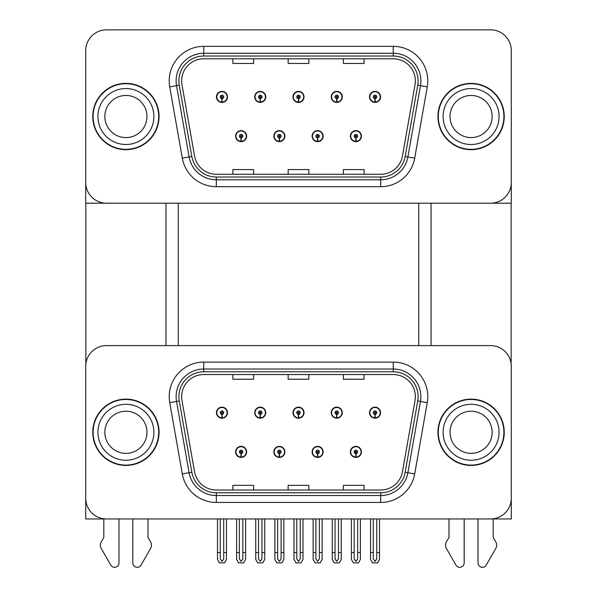 <?xml version="1.0" encoding="UTF-8"?>
<svg xmlns="http://www.w3.org/2000/svg" width="597" height="597" viewBox="0 0 597 597"><rect width="100%" height="100%" fill="white"/><g stroke="black" fill="none" stroke-linecap="round" stroke-linejoin="round"><path stroke-width="0.9" d="M235.584 451.899A5.522 5.522 0 0 0 241.106 457.421A5.522 5.522 0 0 0 246.636 451.899A5.522 5.522 0 0 0 241.106 446.369A5.522 5.522 0 0 0 235.584 451.899M273.844 451.899A5.522 5.522 0 0 0 279.366 457.421A5.522 5.522 0 0 0 284.896 451.899A5.522 5.522 0 0 0 279.366 446.369A5.522 5.522 0 0 0 273.844 451.899M312.104 451.899A5.522 5.522 0 0 0 317.634 457.421A5.522 5.522 0 0 0 323.156 451.899A5.522 5.522 0 0 0 317.634 446.369A5.522 5.522 0 0 0 312.104 451.899M331.238 412.669A5.522 5.522 0 0 0 336.76 418.191A5.522 5.522 0 0 0 342.282 412.669A5.522 5.522 0 0 0 336.76 407.139A5.522 5.522 0 0 0 331.238 412.669M292.978 412.669A5.522 5.522 0 0 0 298.5 418.191A5.522 5.522 0 0 0 304.022 412.669A5.522 5.522 0 0 0 298.5 407.139A5.522 5.522 0 0 0 292.978 412.669M254.718 412.669A5.522 5.522 0 0 0 260.24 418.191A5.522 5.522 0 0 0 265.762 412.669A5.522 5.522 0 0 0 260.24 407.139A5.522 5.522 0 0 0 254.718 412.669M216.45 412.669A5.522 5.522 0 0 0 221.98 418.191A5.522 5.522 0 0 0 227.502 412.669A5.522 5.522 0 0 0 221.98 407.139A5.522 5.522 0 0 0 216.45 412.669M350.364 451.899A5.522 5.522 0 0 0 355.894 457.421A5.522 5.522 0 0 0 361.416 451.899A5.522 5.522 0 0 0 355.894 446.369A5.522 5.522 0 0 0 350.364 451.899M369.498 412.669A5.522 5.522 0 0 0 375.02 418.191A5.522 5.522 0 0 0 380.55 412.669A5.522 5.522 0 0 0 375.02 407.139A5.522 5.522 0 0 0 369.498 412.669M511.286 518.957L511.286 366.327A20.716 20.716 0 0 0 490.562 345.611L106.438 345.611A20.716 20.716 0 0 0 85.714 366.327L85.714 518.957L511.286 518.957M418.736 203.196L418.736 345.611M178.264 203.196L178.264 345.611M235.584 136.138A5.522 5.522 0 0 0 241.106 141.661A5.522 5.522 0 0 0 246.636 136.138A5.522 5.522 0 0 0 241.106 130.616A5.522 5.522 0 0 0 235.584 136.138M273.844 136.138A5.522 5.522 0 0 0 279.366 141.661A5.522 5.522 0 0 0 284.896 136.138A5.522 5.522 0 0 0 279.366 130.616A5.522 5.522 0 0 0 273.844 136.138M312.104 136.138A5.522 5.522 0 0 0 317.634 141.661A5.522 5.522 0 0 0 323.156 136.138A5.522 5.522 0 0 0 317.634 130.616A5.522 5.522 0 0 0 312.104 136.138M331.238 96.908A5.522 5.522 0 0 0 336.76 102.438A5.522 5.522 0 0 0 342.282 96.908A5.522 5.522 0 0 0 336.76 91.386A5.522 5.522 0 0 0 331.238 96.908M292.978 96.908A5.522 5.522 0 0 0 298.5 102.438A5.522 5.522 0 0 0 304.022 96.908A5.522 5.522 0 0 0 298.5 91.386A5.522 5.522 0 0 0 292.978 96.908M254.718 96.908A5.522 5.522 0 0 0 260.24 102.438A5.522 5.522 0 0 0 265.762 96.908A5.522 5.522 0 0 0 260.24 91.386A5.522 5.522 0 0 0 254.718 96.908M216.45 96.908A5.522 5.522 0 0 0 221.98 102.438A5.522 5.522 0 0 0 227.502 96.908A5.522 5.522 0 0 0 221.98 91.386A5.522 5.522 0 0 0 216.45 96.908M350.364 136.138A5.522 5.522 0 0 0 355.894 141.661A5.522 5.522 0 0 0 361.416 136.138A5.522 5.522 0 0 0 355.894 130.616A5.522 5.522 0 0 0 350.364 136.138M369.498 96.908A5.522 5.522 0 0 0 375.02 102.438A5.522 5.522 0 0 0 380.55 96.908A5.522 5.522 0 0 0 375.02 91.386A5.522 5.522 0 0 0 369.498 96.908M511.286 203.196L511.286 50.566A20.716 20.716 0 0 0 490.562 29.85L106.438 29.85A20.716 20.716 0 0 0 85.714 50.566L85.714 203.196L511.286 203.196M92.759 432.28A33.148 33.148 0 0 0 125.907 465.429A33.148 33.148 0 0 0 159.063 432.28A33.148 33.148 0 0 0 125.907 399.132A33.148 33.148 0 0 0 92.759 432.28M437.937 432.28A33.148 33.148 0 0 0 471.093 465.429A33.148 33.148 0 0 0 504.241 432.28A33.148 33.148 0 0 0 471.093 399.132A33.148 33.148 0 0 0 437.937 432.28M181.645 396.647A22.104 22.104 0 0 1 203.749 374.543L393.251 374.543A22.104 22.104 0 0 1 415.019 400.483L402.453 471.757A22.104 22.104 0 0 1 380.685 490.018L216.315 490.018A22.104 22.104 0 0 1 194.547 471.757L181.981 400.483A22.104 22.104 0 0 1 181.645 396.647M178.884 396.647A24.865 24.865 0 0 0 179.257 400.96L191.831 472.234A24.865 24.865 0 0 0 216.315 492.779L380.685 492.779A24.865 24.865 0 0 0 405.169 472.234L417.743 400.96A24.865 24.865 0 0 0 393.251 371.782L203.749 371.782A24.865 24.865 0 0 0 178.884 396.647M169.735 402.639A34.529 34.529 0 0 1 203.749 362.11L393.251 362.11A34.529 34.529 0 0 1 427.265 402.639L414.691 473.914A34.529 34.529 0 0 1 380.685 502.45L216.315 502.45A34.529 34.529 0 0 1 182.309 473.914L169.735 402.639L176.54 401.445A27.626 27.626 0 0 1 203.749 369.021L393.251 369.021A27.626 27.626 0 0 1 420.46 401.445L407.893 472.712A27.626 27.626 0 0 1 380.685 495.54L216.315 495.54A27.626 27.626 0 0 1 189.107 472.712L176.54 401.445A27.626 27.626 0 0 1 176.122 396.647M490.562 345.611L106.438 345.611M85.714 366.327L85.714 498.234A20.716 20.716 0 0 0 106.438 518.957L490.562 518.957A20.716 20.716 0 0 0 511.286 498.234L511.286 366.327M288.142 374.543L288.142 379.222L308.858 379.222L308.858 374.543M232.89 374.543L232.89 379.222L253.606 379.222L253.606 374.543M343.394 374.543L343.394 379.222L364.11 379.222L364.11 374.543M308.858 490.018L308.858 485.339L288.142 485.339L288.142 490.018M253.606 490.018L253.606 485.339L232.89 485.339L232.89 490.018M364.11 490.018L364.11 485.339L343.394 485.339L343.394 490.018M92.759 116.527A33.148 33.148 0 0 0 125.907 149.675A33.148 33.148 0 0 0 159.063 116.527A33.148 33.148 0 0 0 125.907 83.371A33.148 33.148 0 0 0 92.759 116.527M437.937 116.527A33.148 33.148 0 0 0 471.093 149.675A33.148 33.148 0 0 0 504.241 116.527A33.148 33.148 0 0 0 471.093 83.371A33.148 33.148 0 0 0 437.937 116.527M181.645 80.886A22.104 22.104 0 0 1 203.749 58.79L393.251 58.79A22.104 22.104 0 0 1 415.019 84.722L402.453 155.996A22.104 22.104 0 0 1 380.685 174.264L216.315 174.264A22.104 22.104 0 0 1 194.547 155.996L181.981 84.722A22.104 22.104 0 0 1 181.645 80.886M178.884 80.886A24.865 24.865 0 0 0 179.257 85.207L191.831 156.481A24.865 24.865 0 0 0 216.315 177.025L380.685 177.025A24.865 24.865 0 0 0 405.169 156.481L417.743 85.207A24.865 24.865 0 0 0 393.251 56.028L203.749 56.028A24.865 24.865 0 0 0 178.884 80.886M169.735 86.886A34.529 34.529 0 0 1 203.749 46.357L393.251 46.357A34.529 34.529 0 0 1 427.265 86.886L414.691 158.16A34.529 34.529 0 0 1 380.685 186.689L216.315 186.689A34.529 34.529 0 0 1 182.309 158.16L169.735 86.886L176.54 85.684A27.626 27.626 0 0 1 203.749 53.26L393.251 53.26A27.626 27.626 0 0 1 420.46 85.684L407.893 156.959A27.626 27.626 0 0 1 380.685 179.787L216.315 179.787A27.626 27.626 0 0 1 189.107 156.959L176.54 85.684A27.626 27.626 0 0 1 176.122 80.886M490.562 29.85L106.438 29.85M85.714 50.566L85.714 182.481A20.716 20.716 0 0 0 106.438 203.196L490.562 203.196A20.716 20.716 0 0 0 511.286 182.481L511.286 50.566M288.142 58.79L288.142 63.461L308.858 63.461L308.858 58.79M232.89 58.79L232.89 63.461L253.606 63.461L253.606 58.79M343.394 58.79L343.394 63.461L364.11 63.461L364.11 58.79M308.858 174.264L308.858 169.585L288.142 169.585L288.142 174.264M253.606 174.264L253.606 169.585L232.89 169.585L232.89 174.264M364.11 174.264L364.11 169.585L343.394 169.585L343.394 174.264M357.618 518.957L357.618 558.934L355.894 561.396L354.163 558.934L354.163 552.524L351.402 552.524L351.402 559.426L353.394 562.881L358.387 562.881L360.379 559.426L360.379 518.957M355.819 453.623L355.663 457.071A5.179 5.179 0 0 1 350.715 451.899A5.179 5.179 0 0 1 355.894 446.713A5.179 5.179 0 0 1 361.073 451.899A5.179 5.179 0 0 1 356.118 457.071L355.969 453.623A1.724 1.724 0 0 0 357.618 451.899A1.724 1.724 0 0 0 355.894 450.168A1.724 1.724 0 0 0 354.163 451.899A1.724 1.724 0 0 0 355.819 453.623L355.864 452.586A0.694 0.694 0 0 1 355.2 451.899A0.694 0.694 0 0 1 355.894 451.205A0.694 0.694 0 0 1 356.581 451.899A0.694 0.694 0 0 1 355.924 452.586L355.969 453.623M351.402 518.957L351.402 552.524M354.163 518.957L354.163 552.524M357.618 552.524L360.379 552.524M376.752 518.957L376.752 558.934L375.02 561.396L373.297 558.934L373.297 552.524L370.536 552.524L370.536 559.426L372.528 562.881L377.52 562.881L379.513 559.426L379.513 518.957M374.946 414.393L374.797 417.84A5.179 5.179 0 0 1 369.841 412.669A5.179 5.179 0 0 1 375.02 407.49A5.179 5.179 0 0 1 380.199 412.669A5.179 5.179 0 0 1 375.244 417.84L375.095 414.393A1.724 1.724 0 0 0 376.752 412.669A1.724 1.724 0 0 0 375.02 410.937A1.724 1.724 0 0 0 373.297 412.669A1.724 1.724 0 0 0 374.946 414.393L374.991 413.355A0.694 0.694 0 0 1 374.334 412.669A0.694 0.694 0 0 1 375.02 411.975A0.694 0.694 0 0 1 375.714 412.669A0.694 0.694 0 0 1 375.05 413.355L375.095 414.393M370.536 518.957L370.536 552.524M373.297 518.957L373.297 552.524M376.752 552.524L379.513 552.524M355.819 137.862L355.663 141.31A5.179 5.179 0 0 1 350.715 136.138A5.179 5.179 0 0 1 355.894 130.959A5.179 5.179 0 0 1 361.073 136.138A5.179 5.179 0 0 1 356.118 141.31L355.969 137.862A1.724 1.724 0 0 0 357.618 136.138A1.724 1.724 0 0 0 355.894 134.415A1.724 1.724 0 0 0 354.163 136.138A1.724 1.724 0 0 0 355.819 137.862L355.864 136.825A0.694 0.694 0 0 1 355.2 136.138A0.694 0.694 0 0 1 355.894 135.444A0.694 0.694 0 0 1 356.581 136.138A0.694 0.694 0 0 1 355.924 136.825L355.969 137.862M374.946 98.632L374.797 102.087A5.179 5.179 0 0 1 369.841 96.908A5.179 5.179 0 0 1 375.02 91.729A5.179 5.179 0 0 1 380.199 96.908A5.179 5.179 0 0 1 375.244 102.087L375.095 98.632A1.724 1.724 0 0 0 376.752 96.908A1.724 1.724 0 0 0 375.02 95.184A1.724 1.724 0 0 0 373.297 96.908A1.724 1.724 0 0 0 374.946 98.632L374.991 97.602A0.694 0.694 0 0 1 374.334 96.908A0.694 0.694 0 0 1 375.02 96.221A0.694 0.694 0 0 1 375.714 96.908A0.694 0.694 0 0 1 375.05 97.602L375.095 98.632M375.02 561.396L373.297 558.934M336.686 98.632L336.536 102.087A5.179 5.179 0 0 1 331.581 96.908A5.179 5.179 0 0 1 336.76 91.729A5.179 5.179 0 0 1 341.939 96.908A5.179 5.179 0 0 1 336.984 102.087L336.835 98.632A1.724 1.724 0 0 0 338.484 96.908A1.724 1.724 0 0 0 336.76 95.184A1.724 1.724 0 0 0 335.036 96.908A1.724 1.724 0 0 0 336.686 98.632L336.73 97.602A0.694 0.694 0 0 1 336.074 96.908A0.694 0.694 0 0 1 336.76 96.221A0.694 0.694 0 0 1 337.454 96.908A0.694 0.694 0 0 1 336.79 97.602L336.835 98.632M338.484 518.957L338.484 558.934L336.76 561.396L335.036 558.934L335.036 552.524L332.275 552.524L332.275 559.426L334.268 562.881L339.26 562.881L341.253 559.426L341.253 518.957M298.425 98.632L298.276 102.087A5.179 5.179 0 0 1 293.321 96.908A5.179 5.179 0 0 1 298.5 91.729A5.179 5.179 0 0 1 303.679 96.908A5.179 5.179 0 0 1 298.724 102.087L298.575 98.632A1.724 1.724 0 0 0 300.224 96.908A1.724 1.724 0 0 0 298.5 95.184A1.724 1.724 0 0 0 296.776 96.908A1.724 1.724 0 0 0 298.425 98.632L298.47 97.602A0.694 0.694 0 0 1 297.806 96.908A0.694 0.694 0 0 1 298.5 96.221A0.694 0.694 0 0 1 299.194 96.908A0.694 0.694 0 0 1 298.53 97.602L298.575 98.632M300.224 518.957L300.224 558.934L298.5 561.396L296.776 558.934L296.776 552.524L294.008 552.524L294.008 559.426L296.008 562.881L300.992 562.881L302.992 559.426L302.992 518.957M260.165 98.632L260.016 102.087A5.179 5.179 0 0 1 255.061 96.908A5.179 5.179 0 0 1 260.24 91.729A5.179 5.179 0 0 1 265.419 96.908A5.179 5.179 0 0 1 260.464 102.087L260.314 98.632A1.724 1.724 0 0 0 261.964 96.908A1.724 1.724 0 0 0 260.24 95.184A1.724 1.724 0 0 0 258.516 96.908A1.724 1.724 0 0 0 260.165 98.632L260.21 97.602A0.694 0.694 0 0 1 259.546 96.908A0.694 0.694 0 0 1 260.24 96.221A0.694 0.694 0 0 1 260.926 96.908A0.694 0.694 0 0 1 260.27 97.602L260.314 98.632M261.964 518.957L261.964 558.934L260.24 561.396L258.516 558.934L258.516 552.524L255.747 552.524L255.747 559.426L257.74 562.881L262.732 562.881L264.725 559.426L264.725 518.957M221.905 98.632L221.756 102.087A5.179 5.179 0 0 1 216.801 96.908A5.179 5.179 0 0 1 221.98 91.729A5.179 5.179 0 0 1 227.158 96.908A5.179 5.179 0 0 1 222.203 102.087L222.054 98.632A1.724 1.724 0 0 0 223.703 96.908A1.724 1.724 0 0 0 221.98 95.184A1.724 1.724 0 0 0 220.248 96.908A1.724 1.724 0 0 0 221.905 98.632L221.95 97.602A0.694 0.694 0 0 1 221.286 96.908A0.694 0.694 0 0 1 221.98 96.221A0.694 0.694 0 0 1 222.666 96.908A0.694 0.694 0 0 1 222.009 97.602L222.054 98.632M223.703 518.957L223.703 558.934L221.98 561.396L220.248 558.934L220.248 552.524L217.487 552.524L217.487 559.426L219.48 562.881L224.472 562.881L226.464 559.426L226.464 518.957M336.686 414.393L336.536 417.84A5.179 5.179 0 0 1 331.581 412.669A5.179 5.179 0 0 1 336.76 407.49A5.179 5.179 0 0 1 341.939 412.669A5.179 5.179 0 0 1 336.984 417.84L336.835 414.393A1.724 1.724 0 0 0 338.484 412.669A1.724 1.724 0 0 0 336.76 410.937A1.724 1.724 0 0 0 335.036 412.669A1.724 1.724 0 0 0 336.686 414.393L336.73 413.355A0.694 0.694 0 0 1 336.074 412.669A0.694 0.694 0 0 1 336.76 411.975A0.694 0.694 0 0 1 337.454 412.669A0.694 0.694 0 0 1 336.79 413.355L336.835 414.393M332.275 518.957L332.275 552.524M335.036 518.957L335.036 552.524M336.76 561.396L335.036 558.934M338.484 552.524L341.253 552.524M298.425 414.393L298.276 417.84A5.179 5.179 0 0 1 293.321 412.669A5.179 5.179 0 0 1 298.5 407.49A5.179 5.179 0 0 1 303.679 412.669A5.179 5.179 0 0 1 298.724 417.84L298.575 414.393A1.724 1.724 0 0 0 300.224 412.669A1.724 1.724 0 0 0 298.5 410.937A1.724 1.724 0 0 0 296.776 412.669A1.724 1.724 0 0 0 298.425 414.393L298.47 413.355A0.694 0.694 0 0 1 297.806 412.669A0.694 0.694 0 0 1 298.5 411.975A0.694 0.694 0 0 1 299.194 412.669A0.694 0.694 0 0 1 298.53 413.355L298.575 414.393M294.008 518.957L294.008 552.524M296.776 518.957L296.776 552.524M298.5 561.396L296.776 558.934M300.224 552.524L302.992 552.524M260.165 414.393L260.016 417.84A5.179 5.179 0 0 1 255.061 412.669A5.179 5.179 0 0 1 260.24 407.49A5.179 5.179 0 0 1 265.419 412.669A5.179 5.179 0 0 1 260.464 417.84L260.314 414.393A1.724 1.724 0 0 0 261.964 412.669A1.724 1.724 0 0 0 260.24 410.937A1.724 1.724 0 0 0 258.516 412.669A1.724 1.724 0 0 0 260.165 414.393L260.21 413.355A0.694 0.694 0 0 1 259.546 412.669A0.694 0.694 0 0 1 260.24 411.975A0.694 0.694 0 0 1 260.926 412.669A0.694 0.694 0 0 1 260.27 413.355L260.314 414.393M255.747 518.957L255.747 552.524M258.516 518.957L258.516 552.524M260.24 561.396L258.516 558.934M261.964 552.524L264.725 552.524M221.905 414.393L221.756 417.84A5.179 5.179 0 0 1 216.801 412.669A5.179 5.179 0 0 1 221.98 407.49A5.179 5.179 0 0 1 227.158 412.669A5.179 5.179 0 0 1 222.203 417.84L222.054 414.393A1.724 1.724 0 0 0 223.703 412.669A1.724 1.724 0 0 0 221.98 410.937A1.724 1.724 0 0 0 220.248 412.669A1.724 1.724 0 0 0 221.905 414.393L221.95 413.355A0.694 0.694 0 0 1 221.286 412.669A0.694 0.694 0 0 1 221.98 411.975A0.694 0.694 0 0 1 222.666 412.669A0.694 0.694 0 0 1 222.009 413.355L222.054 414.393M217.487 518.957L217.487 552.524M220.248 518.957L220.248 552.524M221.98 561.396L220.248 558.934M223.703 552.524L226.464 552.524M319.358 518.957L319.358 558.934L317.634 561.396L315.903 558.934L315.903 552.524L313.141 552.524L313.141 559.426L315.134 562.881L320.126 562.881L322.119 559.426L322.119 518.957M317.552 453.623L317.403 457.071A5.179 5.179 0 0 1 312.447 451.899A5.179 5.179 0 0 1 317.634 446.713A5.179 5.179 0 0 1 322.813 451.899A5.179 5.179 0 0 1 317.858 457.071L317.708 453.623A1.724 1.724 0 0 0 319.358 451.899A1.724 1.724 0 0 0 317.634 450.168A1.724 1.724 0 0 0 315.903 451.899A1.724 1.724 0 0 0 317.552 453.623L317.604 452.586A0.694 0.694 0 0 1 316.94 451.899A0.694 0.694 0 0 1 317.634 451.205A0.694 0.694 0 0 1 318.32 451.899A0.694 0.694 0 0 1 317.664 452.586L317.708 453.623M313.141 518.957L313.141 552.524M315.903 518.957L315.903 552.524M319.358 552.524L322.119 552.524M281.097 518.957L281.097 558.934L279.366 561.396L277.642 558.934L277.642 552.524L274.881 552.524L274.881 559.426L276.874 562.881L281.866 562.881L283.859 559.426L283.859 518.957M279.292 453.623L279.142 457.071A5.179 5.179 0 0 1 274.187 451.899A5.179 5.179 0 0 1 279.366 446.713A5.179 5.179 0 0 1 284.553 451.899A5.179 5.179 0 0 1 279.597 457.071L279.448 453.623A1.724 1.724 0 0 0 281.097 451.899A1.724 1.724 0 0 0 279.366 450.168A1.724 1.724 0 0 0 277.642 451.899A1.724 1.724 0 0 0 279.292 453.623L279.336 452.586A0.694 0.694 0 0 1 278.68 451.899A0.694 0.694 0 0 1 279.366 451.205A0.694 0.694 0 0 1 280.06 451.899A0.694 0.694 0 0 1 279.396 452.586L279.448 453.623M274.881 518.957L274.881 552.524M277.642 518.957L277.642 552.524M281.097 552.524L283.859 552.524M242.837 518.957L242.837 558.934L241.106 561.396L239.382 558.934L239.382 552.524L236.621 552.524L236.621 559.426L238.613 562.881L243.606 562.881L245.598 559.426L245.598 518.957M241.031 453.623L240.882 457.071A5.179 5.179 0 0 1 235.927 451.899A5.179 5.179 0 0 1 241.106 446.713A5.179 5.179 0 0 1 246.285 451.899A5.179 5.179 0 0 1 241.337 457.071L241.181 453.623A1.724 1.724 0 0 0 242.837 451.899A1.724 1.724 0 0 0 241.106 450.168A1.724 1.724 0 0 0 239.382 451.899A1.724 1.724 0 0 0 241.031 453.623L241.076 452.586A0.694 0.694 0 0 1 240.419 451.899A0.694 0.694 0 0 1 241.106 451.205A0.694 0.694 0 0 1 241.8 451.899A0.694 0.694 0 0 1 241.136 452.586L241.181 453.623M236.621 518.957L236.621 552.524M239.382 518.957L239.382 552.524M242.837 552.524L245.598 552.524M317.552 137.862L317.403 141.31A5.179 5.179 0 0 1 312.447 136.138A5.179 5.179 0 0 1 317.634 130.959A5.179 5.179 0 0 1 322.813 136.138A5.179 5.179 0 0 1 317.858 141.31L317.708 137.862A1.724 1.724 0 0 0 319.358 136.138A1.724 1.724 0 0 0 317.634 134.415A1.724 1.724 0 0 0 315.903 136.138A1.724 1.724 0 0 0 317.552 137.862L317.604 136.825A0.694 0.694 0 0 1 316.94 136.138A0.694 0.694 0 0 1 317.634 135.444A0.694 0.694 0 0 1 318.32 136.138A0.694 0.694 0 0 1 317.664 136.825L317.708 137.862M279.292 137.862L279.142 141.31A5.179 5.179 0 0 1 274.187 136.138A5.179 5.179 0 0 1 279.366 130.959A5.179 5.179 0 0 1 284.553 136.138A5.179 5.179 0 0 1 279.597 141.31L279.448 137.862A1.724 1.724 0 0 0 281.097 136.138A1.724 1.724 0 0 0 279.366 134.415A1.724 1.724 0 0 0 277.642 136.138A1.724 1.724 0 0 0 279.292 137.862L279.336 136.825A0.694 0.694 0 0 1 278.68 136.138A0.694 0.694 0 0 1 279.366 135.444A0.694 0.694 0 0 1 280.06 136.138A0.694 0.694 0 0 1 279.396 136.825L279.448 137.862M241.031 137.862L240.882 141.31A5.179 5.179 0 0 1 235.927 136.138A5.179 5.179 0 0 1 241.106 130.959A5.179 5.179 0 0 1 246.285 136.138A5.179 5.179 0 0 1 241.337 141.31L241.181 137.862A1.724 1.724 0 0 0 242.837 136.138A1.724 1.724 0 0 0 241.106 134.415A1.724 1.724 0 0 0 239.382 136.138A1.724 1.724 0 0 0 241.031 137.862L241.076 136.825A0.694 0.694 0 0 1 240.419 136.138A0.694 0.694 0 0 1 241.106 135.444A0.694 0.694 0 0 1 241.8 136.138A0.694 0.694 0 0 1 241.136 136.825L241.181 137.862M85.856 203.196L85.856 363.939M165.966 203.196L165.966 345.611M431.034 203.196L431.034 345.611M511.144 203.196L511.144 363.939M132.818 518.957L132.818 562.889A4.41 4.41 0 0 0 141.049 565.098L150.966 547.777A6.903 6.903 0 0 0 150.466 541.621L148.011 537.569L148.011 518.957M103.811 518.957L103.811 537.569L101.356 541.621A6.903 6.903 0 0 0 100.856 547.777L110.773 565.098A4.41 4.41 0 0 0 119.004 562.889L119.004 518.957M477.996 518.957L477.996 562.889A4.41 4.41 0 0 0 486.227 565.098L496.144 547.777A6.903 6.903 0 0 0 495.644 541.621L493.189 537.569L493.189 518.957M448.989 518.957L448.989 537.569L446.534 541.621A6.903 6.903 0 0 0 446.034 547.777L455.951 565.098A4.41 4.41 0 0 0 464.182 562.889L464.182 518.957M146.974 432.28A21.067 21.067 0 0 0 125.907 411.214A21.067 21.067 0 0 0 104.848 432.28A21.067 21.067 0 0 0 125.907 453.347A21.067 21.067 0 0 0 146.974 432.28A21.067 21.067 0 0 1 125.907 453.347A21.067 21.067 0 0 1 104.848 432.28M93.102 432.28A32.805 32.805 0 0 1 125.907 399.475A32.805 32.805 0 0 1 158.712 432.28A32.805 32.805 0 0 1 125.907 465.085A32.805 32.805 0 0 1 93.102 432.28M492.152 116.527A21.067 21.067 0 0 0 471.093 95.46A21.067 21.067 0 0 0 450.026 116.527A21.067 21.067 0 0 0 471.093 137.586A21.067 21.067 0 0 0 492.152 116.527A21.067 21.067 0 0 1 471.093 137.586A21.067 21.067 0 0 1 450.026 116.527M438.288 116.527A32.805 32.805 0 0 1 471.093 83.722A32.805 32.805 0 0 1 503.898 116.527A32.805 32.805 0 0 1 471.093 149.332A32.805 32.805 0 0 1 438.288 116.527M492.152 432.28A21.067 21.067 0 0 0 471.093 411.214A21.067 21.067 0 0 0 450.026 432.28A21.067 21.067 0 0 0 471.093 453.347A21.067 21.067 0 0 0 492.152 432.28A21.067 21.067 0 0 1 471.093 453.347A21.067 21.067 0 0 1 450.026 432.28M438.288 432.28A32.805 32.805 0 0 1 471.093 399.475A32.805 32.805 0 0 1 503.898 432.28A32.805 32.805 0 0 1 471.093 465.085A32.805 32.805 0 0 1 438.288 432.28M146.974 116.527A21.067 21.067 0 0 0 125.907 95.46A21.067 21.067 0 0 0 104.848 116.527A21.067 21.067 0 0 0 125.907 137.586A21.067 21.067 0 0 0 146.974 116.527A21.067 21.067 0 0 1 125.907 137.586A21.067 21.067 0 0 1 104.848 116.527M93.102 116.527A32.805 32.805 0 0 1 125.907 83.722A32.805 32.805 0 0 1 158.712 116.527A32.805 32.805 0 0 1 125.907 149.332A32.805 32.805 0 0 1 93.102 116.527M393.251 362.11L393.251 371.782M176.54 401.445L179.257 400.96M216.315 502.45L216.315 492.779M380.685 492.779L380.685 502.45M405.169 472.234L414.691 473.914M182.309 473.914L191.831 472.234M417.743 400.96L427.265 402.639M203.749 362.11L203.749 371.782M393.251 46.357L393.251 56.028M176.54 85.684L179.257 85.207M216.315 186.689L216.315 177.025M380.685 177.025L380.685 186.689M405.169 156.481L414.691 158.16M182.309 158.16L191.831 156.481M417.743 85.207L427.265 86.886M203.749 46.357L203.749 56.028M355.663 457.071A5.179 5.179 0 0 1 350.715 451.899M374.797 417.84A5.179 5.179 0 0 1 369.841 412.669M355.663 141.31A5.179 5.179 0 0 1 350.715 136.138M374.797 102.087A5.179 5.179 0 0 1 369.841 96.908M336.536 102.087A5.179 5.179 0 0 1 331.581 96.908M298.276 102.087A5.179 5.179 0 0 1 293.321 96.908M260.016 102.087A5.179 5.179 0 0 1 255.061 96.908M221.756 102.087A5.179 5.179 0 0 1 216.801 96.908M336.536 417.84A5.179 5.179 0 0 1 331.581 412.669M298.276 417.84A5.179 5.179 0 0 1 293.321 412.669M260.016 417.84A5.179 5.179 0 0 1 255.061 412.669M221.756 417.84A5.179 5.179 0 0 1 216.801 412.669M317.403 457.071A5.179 5.179 0 0 1 312.447 451.899M279.142 457.071A5.179 5.179 0 0 1 274.187 451.899M240.882 457.071A5.179 5.179 0 0 1 235.927 451.899M317.403 141.31A5.179 5.179 0 0 1 312.447 136.138M279.142 141.31A5.179 5.179 0 0 1 274.187 136.138M240.882 141.31A5.179 5.179 0 0 1 235.927 136.138M97.938 432.28A27.969 27.969 0 0 1 125.907 404.311A27.969 27.969 0 0 1 153.884 432.28A27.969 27.969 0 0 1 125.907 460.25A27.969 27.969 0 0 1 97.938 432.28M443.116 116.527A27.969 27.969 0 0 1 471.093 88.557A27.969 27.969 0 0 1 499.062 116.527A27.969 27.969 0 0 1 471.093 144.496A27.969 27.969 0 0 1 443.116 116.527M443.116 432.28A27.969 27.969 0 0 1 471.093 404.311A27.969 27.969 0 0 1 499.062 432.28A27.969 27.969 0 0 1 471.093 460.25A27.969 27.969 0 0 1 443.116 432.28M97.938 116.527A27.969 27.969 0 0 1 125.907 88.557A27.969 27.969 0 0 1 153.884 116.527A27.969 27.969 0 0 1 125.907 144.496A27.969 27.969 0 0 1 97.938 116.527"/></g></svg>

